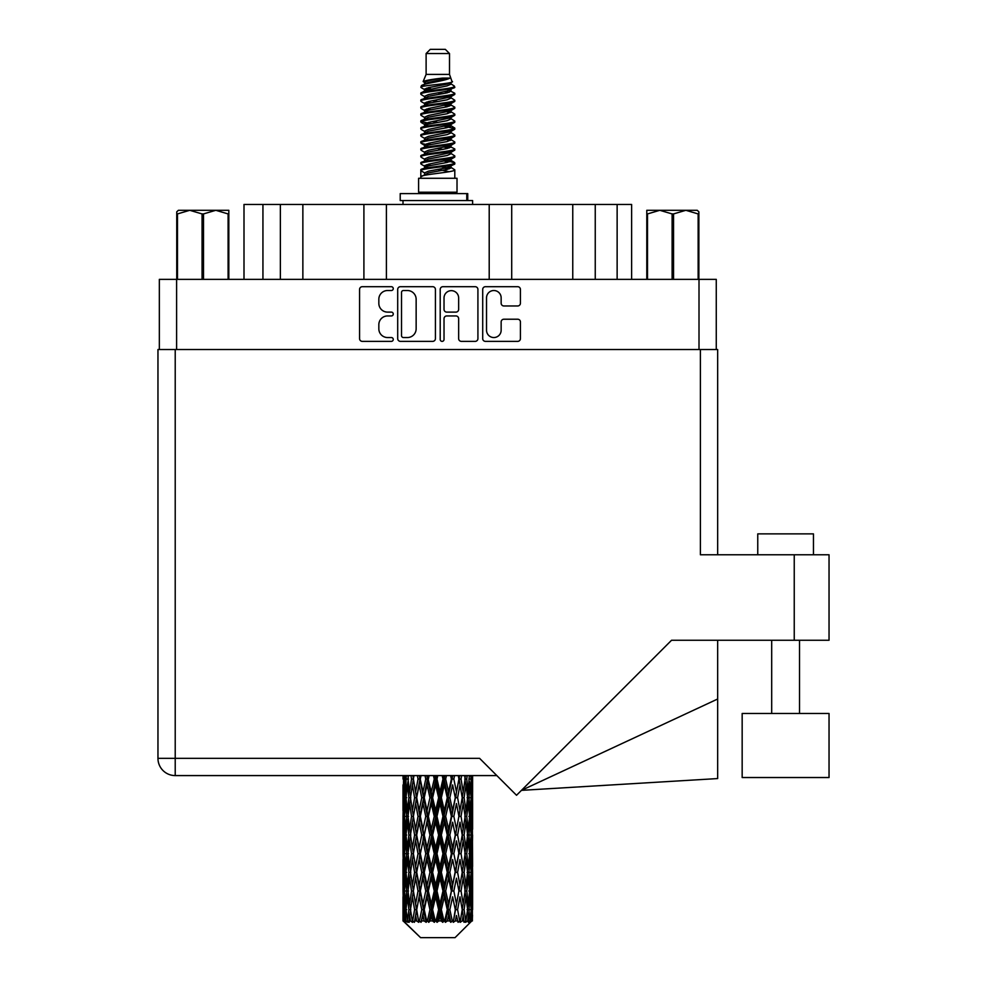 <?xml version="1.0" encoding="UTF-8"?>
<svg xmlns="http://www.w3.org/2000/svg" width="987" height="987" viewBox="0 0 987 987"><rect width="100%" height="100%" fill="white"/><g stroke="black" fill="none" stroke-linecap="round" stroke-linejoin="round"><path stroke-width="1.48" d="M486.529 330.226A7.316 7.316 0 0 0 493.845 337.542A7.316 7.316 0 0 0 501.149 330.226L501.149 321.959A2.739 2.739 0 0 1 503.888 319.22L517.694 319.22A2.739 2.739 0 0 1 520.42 321.959L520.42 338.627A2.739 2.739 0 0 1 517.694 341.366L485.431 341.366A2.739 2.739 0 0 1 482.705 338.627L482.705 289.425A2.739 2.739 0 0 1 485.431 286.699L517.694 286.699A2.739 2.739 0 0 1 520.42 289.425L520.42 303.231A2.739 2.739 0 0 1 517.694 305.97L503.888 305.97A2.739 2.739 0 0 1 501.149 303.231L501.149 297.84A7.316 7.316 0 0 0 493.845 290.523A7.316 7.316 0 0 0 486.529 297.84L486.529 330.226M442.114 341.366A1.912 1.912 0 0 0 444.027 339.454L444.027 318.678A2.739 2.739 0 0 1 446.753 315.939L455.92 315.939A2.739 2.739 0 0 1 458.647 318.678L458.647 338.627A2.739 2.739 0 0 0 461.385 341.366L475.191 341.366A2.739 2.739 0 0 0 477.918 338.627L477.918 289.425A2.739 2.739 0 0 0 475.191 286.699L442.929 286.699A2.739 2.739 0 0 0 440.202 289.425L440.202 339.454A1.912 1.912 0 0 0 442.114 341.366M435.415 338.627L435.415 289.425A2.739 2.739 0 0 0 432.676 286.699L400.426 286.699A2.739 2.739 0 0 0 397.699 289.425L397.699 338.627A2.739 2.739 0 0 0 400.426 341.366L432.676 341.366A2.739 2.739 0 0 0 435.415 338.627M159.339 349.534L159.339 279.358L716.266 279.358L716.266 349.534M387.583 290.523L391.345 290.523A1.912 1.912 0 0 0 393.258 288.611A1.912 1.912 0 0 0 391.345 286.699L362.303 286.699A2.739 2.739 0 0 0 359.564 289.425L359.564 338.627A2.739 2.739 0 0 0 362.303 341.366L391.345 341.366A1.912 1.912 0 0 0 393.258 339.454A1.912 1.912 0 0 0 391.345 337.542L387.583 337.542A8.747 8.747 0 0 1 378.835 328.794L378.835 324.686A8.747 8.747 0 0 1 387.583 315.939L391.345 315.939A1.912 1.912 0 0 0 393.258 314.026A1.912 1.912 0 0 0 391.345 312.114L387.583 312.114A8.747 8.747 0 0 1 378.835 303.367L378.835 299.271A8.747 8.747 0 0 1 387.583 290.523M262.937 279.358L262.937 204.457L631.618 204.457L631.618 279.358M280.37 279.358L280.37 204.457M243.999 279.358L243.999 204.457L262.937 204.457M595.247 279.358L595.247 204.457M572.756 279.358L572.756 204.457M511.71 279.358L511.71 204.457M489.207 279.358L489.207 204.457M386.398 279.358L386.398 204.457M363.907 279.358L363.907 204.457M302.861 279.358L302.861 204.457M403.436 290.523A1.912 1.912 0 0 0 401.524 292.436L401.524 335.617A1.912 1.912 0 0 0 403.436 337.542L407.397 337.542A8.747 8.747 0 0 0 416.144 328.794L416.144 299.271A8.747 8.747 0 0 0 407.397 290.523L403.436 290.523M458.647 297.975A7.316 7.316 0 0 0 451.343 290.659A7.316 7.316 0 0 0 444.027 297.975L444.027 309.387A2.739 2.739 0 0 0 446.753 312.114L455.92 312.114A2.739 2.739 0 0 0 458.647 309.387L458.647 297.975M426.113 53.532L449.504 53.532L445.322 49.35L430.283 49.35L426.113 53.532L426.113 74.407L423.152 81.563L425.594 83.266M449.504 53.532L449.504 74.407L426.113 74.407M457.018 178.277L418.599 178.277L418.599 192.206L457.018 192.206L457.018 178.277M423.189 192.206L423.189 193.6M452.428 192.206L452.428 193.6M449.924 78.084L428.457 82.402L421.289 86.042C421.091 83.648 445.297 81.057 449.924 78.084L442.645 78.084C431.899 79.305 425.397 80.465 423.152 81.563M421.289 86.042L421.252 87.67L425.594 90.236M449.504 74.407L452.169 82.02L447.148 84.142L428.457 87.621L424.595 89.361L425.138 89.99M452.465 81.563C453.897 83.587 420.228 85.437 420.82 87.189M454.316 86.042L454.797 87.189L453.502 87.189L454.316 86.042L450.479 83.513L451.022 84.142L447.148 85.881L425.138 90.471L420.82 93.271L421.252 94.641L425.138 96.96M447.173 160.708L454.797 162.892C455.846 165.211 419.771 167.531 420.82 169.85L420.82 170.726L424.595 172.898L424.595 174.329M450.023 159.845L451.022 160.721L447.148 162.46L428.457 165.939L420.82 169.85M454.797 162.892L454.365 164.249L447.148 167.679L428.457 171.158L424.595 172.898M454.797 163.768C455.846 166.087 419.771 168.407 420.82 170.726L420.82 178.277M454.797 169.85C455.846 172.17 419.771 174.502 420.82 176.821L428.457 172.898L447.148 169.419L451.022 167.679L450.479 167.05L454.797 169.85L454.797 178.277M453.502 87.189C447.592 89.212 419.783 91.248 420.82 93.271M420.82 94.147C419.771 91.828 455.846 89.509 454.797 87.189L447.148 91.1L428.457 94.579L424.595 96.319L424.595 98.058M447.173 89.361L454.797 93.271C455.846 95.591 419.771 97.923 420.82 100.242L421.252 101.599L425.594 104.153M450.479 90.471L451.022 91.1L447.148 92.84L428.457 96.319L420.82 100.242M454.797 93.271L454.365 94.641L450.479 96.96L428.457 101.538L424.595 103.29L425.138 103.919M454.797 94.147C455.846 96.467 419.771 98.786 420.82 101.106M450.479 97.429L454.797 100.242C455.846 102.562 419.771 104.881 420.82 107.201L421.252 108.558L425.594 111.112M451.022 96.319L451.022 98.058L447.148 99.798L428.457 103.29L420.82 107.201M454.797 100.242L454.365 101.599L450.479 103.919L428.457 108.508L424.595 110.248L425.138 110.877M454.797 101.106C455.846 103.425 419.771 105.745 420.82 108.064M451.022 103.29L451.022 105.029L454.797 107.201C455.846 109.52 419.771 111.839 420.82 114.159L421.252 115.516L425.138 117.835M451.022 105.029L447.148 106.769L428.457 110.248L420.82 114.159M454.797 107.201L454.365 108.558L450.479 110.877L428.457 115.467L424.595 117.206L424.595 118.946M454.797 108.064C455.846 110.384 419.771 112.715 420.82 115.035M450.023 111.112L454.797 114.159C455.846 116.478 419.771 118.798 420.82 121.117L421.252 122.487L425.594 125.041M450.479 111.358L451.022 111.987L447.148 113.727L428.457 117.206L420.82 121.117M454.797 114.159L454.365 115.516L450.479 117.835L428.457 122.425L424.595 124.165L425.138 124.806M454.797 115.035C455.846 117.354 419.771 119.674 420.82 121.993M450.479 118.317L454.797 121.117C455.846 123.437 419.771 125.768 420.82 128.088L421.252 129.445L425.594 131.999M451.022 117.206L451.022 118.946L447.148 120.685L428.457 124.165L420.82 128.088M454.797 121.117L454.365 122.487L450.479 124.806L428.457 129.396L424.595 131.135L425.138 131.764M454.797 121.993C455.846 124.313 419.771 126.632 420.82 128.952M450.023 125.041L454.797 128.088C455.846 130.407 419.771 132.727 420.82 135.046L421.252 136.403L425.138 138.723M450.479 125.275L451.022 125.904L447.148 127.644L428.457 131.135L420.82 135.046M454.797 128.088L454.365 129.445L450.479 131.764L428.457 136.354L424.595 138.094L424.595 139.833M454.797 128.952C455.846 131.271 419.771 133.59 420.82 135.922M450.479 132.233L454.797 135.046C455.846 137.366 419.771 139.685 420.82 142.005L421.252 143.362L428.444 145.052M451.022 131.135L451.022 132.875L447.148 134.614L428.457 138.094L420.82 142.005M454.797 135.046L454.365 136.403L450.479 138.723L428.457 143.312L424.595 145.052L425.594 145.928M454.797 135.922C455.846 138.242 419.771 140.561 420.82 142.881M450.023 138.957L454.797 142.005C455.846 144.324 419.771 146.644 420.82 148.963L421.252 150.332L425.138 152.652M450.479 139.204L451.022 139.833L447.148 141.573L428.457 145.052L420.82 148.963M454.797 142.005L454.365 143.362L450.479 145.681L428.457 150.271L424.595 152.01L424.595 153.75M454.797 142.881C455.846 145.2 419.771 147.519 420.82 149.839M447.173 145.052L454.797 148.963C455.846 151.295 419.771 153.614 420.82 155.934L421.252 157.291L425.138 159.61M450.479 146.162L451.022 146.792L447.148 148.531L428.457 152.01L420.82 155.934M454.797 148.963L454.365 150.332L450.479 152.652L428.457 157.241L424.595 158.981L424.595 160.721M454.797 149.839C455.846 152.158 419.771 154.478 420.82 156.797M450.479 153.121L454.797 155.934C455.846 158.253 419.771 160.573 420.82 162.892L421.252 164.249L425.594 166.803M451.022 152.01L451.022 153.75L447.148 155.49L428.457 158.981L420.82 162.892M454.797 155.934L454.365 157.291L450.479 159.61L428.457 164.2L424.595 165.939L425.138 166.569M454.797 156.797C455.846 159.117 419.771 161.449 420.82 163.768M426.446 88.164L430.838 88.855M425.039 88.781L428.444 89.361M444.767 91.606L449.171 92.297M426.446 102.093L430.838 102.784M447.173 105.017L450.578 105.597M425.039 102.71L428.444 103.29M444.767 105.523L449.171 106.214M426.446 109.051L430.838 109.742M447.173 111.987L450.578 112.555M425.039 109.668L428.444 110.248M421.165 121.561L430.838 123.671M447.173 125.904L450.578 126.484M425.039 123.597L428.444 124.177M444.767 126.41L454.452 128.52M447.173 139.833L450.578 140.401M426.446 143.855L430.838 144.546M447.173 146.792L450.578 147.371M444.767 147.297L449.171 147.988M444.767 161.214L449.171 161.905M426.446 164.743L430.838 165.434M441.189 166.803L450.578 168.246M425.039 165.36L428.444 165.939M444.767 168.185L449.171 168.876M472.514 915.085L472.292 920.945L471.835 909.656L472.341 896.838L472.391 920.945M472.613 878.183L472.613 903.845L472.588 872.36L472.341 885.166L471.835 872.36L472.341 859.517L472.588 872.36M472.588 835.039L472.341 847.87L471.835 835.039L472.341 822.196L472.613 866.524L472.489 853.681L470.959 853.681M472.613 803.541L472.613 829.203L472.588 797.718L472.341 810.561L471.835 797.718L472.341 784.899L472.588 797.718L472.551 775.585M472.613 775.585L472.613 791.895M403.621 775.585L403.103 810.956M455.032 937.65L471.823 920.945L455.032 937.65L420.585 937.65L403.14 920.945L403.276 915.48L403.449 920.945L405.139 922.339L404.004 920.945L403.473 909.656L404.09 896.838L404.966 909.656L404.004 920.945M414.589 835.039L412.43 847.87L410.469 835.039L412.43 822.196L414.589 835.039L416.502 835.039L415.626 840.875L418.019 853.681L415.626 866.524L413.393 853.681L416.502 835.039L413.393 816.385L415.626 803.541L418.019 816.385L415.626 829.203L414.182 821.048M414.589 872.36L412.43 885.166L410.469 872.36L412.43 859.517L414.589 872.36L416.502 872.36L414.182 886.338L415.626 878.183L418.019 891.002L415.626 903.845L413.393 891.002L416.502 872.36L414.182 858.345M403.029 779.064L403.066 775.585M403.782 779.064L405.447 779.064M403.646 793.412L403.276 791.895M403.128 797.718L404.658 797.718M403.029 816.385L403.276 803.541L403.782 816.385L403.276 829.203L403.029 816.385L403.029 853.681L403.276 840.875L403.782 853.681L403.276 866.524L403.029 853.681M403.473 797.718L404.09 784.899L404.966 797.718L404.09 810.561L403.473 797.718M406.311 775.585L405.447 791.895L404.707 775.585M408.186 777.398L407.816 775.585M406.669 779.064L408.519 779.064M406.212 795.251L405.447 791.895M404.695 782.407L404.09 784.899M404.966 797.718L406.743 797.718M404.695 813.054L404.09 810.561M403.646 802.012L403.276 803.541M403.782 816.385L405.447 816.385M403.128 835.039L404.658 835.039M403.646 830.733L403.276 829.203M403.473 835.039L404.09 822.196L404.966 835.039L404.09 847.87L403.473 835.039M404.46 816.385L405.447 803.541L406.669 816.385L405.447 829.203L404.46 816.385M405.965 797.718L407.31 784.899L408.865 797.718L407.31 810.561L405.965 797.718M410.987 775.585L411.517 779.064L409.642 791.895L407.989 779.064L408.421 775.585M413.417 778.879L412.862 775.585M411.517 779.064L413.454 779.064L412.43 784.899L414.589 797.718L412.43 810.561L410.469 797.718L412.43 784.899M408.865 797.718L410.777 797.718L409.642 791.895M408.186 780.742L407.31 784.899M408.186 814.719L407.31 810.561M406.212 800.173L405.447 803.541M406.669 816.385L408.519 816.385M406.212 832.572L405.447 829.203M404.695 819.716L404.09 822.196M404.966 835.039L406.743 835.039M403.646 839.345L403.276 840.875M403.782 853.681L405.447 853.681M404.695 850.362L404.09 847.87M403.103 859.109L403.029 891.002L403.276 878.183L403.782 891.002L403.276 903.845L403.029 891.002M403.128 872.36L404.658 872.36M403.646 868.054L403.276 866.524M404.46 853.681L405.447 840.875L406.669 853.681L405.447 866.524L404.46 853.681M405.965 835.039L407.31 822.196L408.865 835.039L407.31 847.87L405.965 835.039M407.989 816.385L409.642 803.541L411.517 816.385L409.642 829.203L407.989 816.385M417.353 775.585L418.019 779.064L415.626 791.895L413.393 779.064L413.972 775.585M418.019 779.064L419.907 779.064L419.241 775.585M425.002 775.585L425.755 779.064L422.991 791.895L419.463 775.585M414.589 797.718L416.502 797.718L414.182 783.74M416.687 797.718L419.154 784.899L421.757 797.718L419.154 810.561L415.626 791.895M411.517 816.385L413.454 816.385L412.43 810.561M410.777 797.718L409.642 803.541M408.865 835.039L410.777 835.039L409.642 829.203M408.186 818.05L407.31 822.196M408.186 852.015L407.31 847.87M406.212 837.507L405.447 840.875M406.669 853.681L408.519 853.681M403.473 872.36L404.09 859.517L404.966 872.36L404.09 885.166L403.473 872.36M404.695 857.012L404.09 859.517M404.966 872.36L406.743 872.36M406.212 869.892L405.447 866.524M403.646 876.653L403.276 878.183M403.782 891.002L405.447 891.002M404.695 887.671L404.09 885.166M403.103 896.443L403.14 920.945M403.128 909.656L404.658 909.656M403.646 905.375L403.276 903.845M405.965 872.36L407.31 859.517L408.865 872.36L407.31 885.166L405.965 872.36M407.989 853.681L409.642 840.875L411.517 853.681L409.642 866.524L407.989 853.681M420.326 779.064L421.03 775.585M425.755 779.064L427.482 779.064L426.742 775.585M433.453 775.585L434.255 779.064L431.282 791.895L427.235 775.585M421.757 797.718L423.583 797.718L419.907 779.064L419.154 784.899M424.237 797.718L427.05 784.899L429.95 797.718L427.05 810.561L424.237 797.718L423.583 797.718L422.991 791.895M418.019 816.385L419.907 816.385L416.502 797.718L415.626 803.541M420.326 816.385L422.991 803.541L425.755 816.385L422.991 829.203L419.154 810.561M416.687 835.039L415.626 829.203L416.502 835.039L419.907 816.385L419.154 822.196L421.757 835.039L419.154 847.87L416.687 835.039L419.154 822.196M413.454 816.385L412.43 822.196M411.517 853.681L413.454 853.681L412.43 847.87M410.777 835.039L409.642 840.875M408.865 872.36L410.777 872.36L409.642 866.524M408.186 855.359L407.31 859.517M404.46 891.002L405.447 878.183L406.669 891.002L405.447 903.845L404.46 891.002M406.212 874.827L405.447 878.183M406.669 891.002L408.519 891.002M408.186 889.336L407.31 885.166M404.695 894.333L404.09 896.838M404.966 909.656L406.743 909.656M406.212 907.201L405.447 903.845M471.083 920.945L472.292 920.945M403.646 913.962L403.276 915.48M407.989 891.002L409.642 878.183L411.517 891.002L409.642 903.845L407.989 891.002M428.358 779.064L429.148 775.585M404.189 920.945L405.805 922.339L404.991 920.945L405.447 915.48L405.941 920.945L407.902 922.339L405.965 909.656L407.31 896.838L408.865 909.656L407.483 920.945L409.198 922.339L409.642 915.48L410.419 920.945L412.541 922.339L410.469 909.656L412.43 896.838L414.589 909.656L412.689 920.945L414.392 922.339L415.626 915.48L416.625 920.945L418.784 922.339L416.687 909.656L419.154 896.838L421.757 909.656L419.463 920.945L421.054 922.339L422.991 915.48L424.151 920.945L426.211 922.339L426.705 920.945L424.237 909.656L427.05 896.838L429.95 909.656L427.396 920.945L428.765 922.339L430.036 920.945L431.282 915.48L432.54 920.945L434.366 922.339L435.255 920.945L432.627 909.656L435.625 896.838L438.623 909.656L435.983 920.945L437.056 922.339L438.709 920.945L439.992 915.48L441.263 920.945L442.744 922.339L443.977 920.945L441.349 909.656L444.335 896.838L447.259 909.656L444.681 920.945L445.384 922.339L447.345 920.945L448.567 915.48L449.776 920.945L450.8 922.339L452.293 920.945L449.85 909.656L452.626 896.838L455.291 909.656L453.243 922.339L455.365 920.945L456.463 915.48L458.054 922.339L459.708 920.945L457.598 909.656L459.991 896.838L462.224 909.656L460.127 922.339L462.286 920.945L463.187 915.48L464.026 922.339L465.753 920.945L464.1 909.656L465.963 896.838L467.628 909.656L465.605 922.339L467.678 920.945L468.307 915.48L468.356 922.339L470.034 920.945L468.948 909.656L470.17 896.838L471.157 909.656L470.305 920.945L469.343 922.339L471.181 920.945L471.527 915.48L471.823 920.945L471.181 920.945M403.449 920.945L420.585 937.65M468.899 920.945L467.678 920.945M464.038 920.945L462.286 920.945M457.524 920.945L455.365 920.945M452.959 920.945L452.293 920.945M449.776 920.945L447.345 920.945M444.681 920.945L443.977 920.945M441.263 920.945L438.709 920.945M435.983 920.945L435.255 920.945M432.54 920.945L430.036 920.945M427.396 920.945L426.705 920.945M424.151 920.945L421.844 920.945M419.463 920.945L418.846 920.945M416.625 920.945L414.651 920.945M410.419 920.945L408.914 920.945M405.941 920.945L404.991 920.945M434.255 779.064L435.711 779.064L434.934 775.585M442.176 775.585L442.978 779.064L439.992 791.895L436.982 779.064L435.711 779.064L435.662 775.585M429.95 797.718L431.541 797.718L427.482 779.064L427.05 784.899M432.627 797.718L435.625 784.899L438.623 797.718L435.625 810.561L432.627 797.718L431.541 797.718L431.282 791.895M425.755 816.385L427.482 816.385L423.583 797.718L422.991 803.541M428.358 816.385L431.282 803.541L434.255 816.385L431.282 829.203L428.358 816.385L427.482 816.385L427.05 810.561M421.757 835.039L423.583 835.039L419.907 816.385L428.222 775.585M424.237 835.039L427.05 822.196L429.95 835.039L427.05 847.87L424.237 835.039L423.583 835.039L422.991 829.203M418.019 853.681L419.907 853.681L416.502 835.039L414.182 849.03M420.326 853.681L422.991 840.875L425.755 853.681L422.991 866.524L419.154 847.87M416.687 872.36L419.154 859.517L421.757 872.36L419.154 885.166L415.626 866.524M413.454 853.681L412.43 859.517M411.517 891.002L413.454 891.002L412.43 885.166M410.777 872.36L409.642 878.183M408.186 892.68L407.31 896.838M408.865 909.656L410.777 909.656L409.642 903.845M406.212 912.124L405.447 915.48M436.982 779.064L437.796 775.585M442.978 779.064L444.064 779.064L443.299 775.585M450.627 775.585L451.38 779.064L448.567 791.895L445.668 779.064L444.064 779.064L444.224 775.585M438.623 797.718L439.906 797.718L435.711 779.064L435.625 784.899M441.349 797.718L444.335 784.899L447.259 797.718L444.335 810.561L441.349 797.718L439.906 797.718L439.992 791.895M434.255 816.385L435.711 816.385L431.541 797.718L431.282 803.541M436.982 816.385L439.992 803.541L442.978 816.385L439.992 829.203L436.982 816.385L435.711 816.385L435.625 810.561M429.95 835.039L431.541 835.039L427.482 816.385L427.05 822.196M432.627 835.039L435.625 822.196L438.623 835.039L435.625 847.87L432.627 835.039L431.541 835.039L431.282 829.203M425.755 853.681L427.482 853.681L423.583 835.039L422.991 840.875M428.358 853.681L431.282 840.875L434.255 853.681L431.282 866.524L428.358 853.681L427.482 853.681L427.05 847.87M421.757 872.36L423.583 872.36L419.907 853.681L419.154 859.517M424.237 872.36L427.05 859.517L429.95 872.36L427.05 885.166L424.237 872.36L423.583 872.36L422.991 866.524M418.019 891.002L419.907 891.002L416.502 872.36L436.488 775.585M420.326 891.002L422.991 878.183L425.755 891.002L422.991 903.845L419.154 885.166M414.589 909.656L416.502 909.656L414.182 895.678M416.687 909.656L415.626 903.845M413.454 891.002L412.43 896.838M410.777 909.656L409.642 915.48M445.668 779.064L446.457 775.585M451.38 779.064L452.034 779.064L451.318 775.585M458.276 775.585L458.93 779.064L456.463 791.895L453.847 779.064L452.034 779.064L452.379 775.585M447.259 797.718L448.135 797.718L444.064 779.064L444.335 784.899M449.85 797.718L452.626 784.899L455.291 797.718L452.626 810.561L449.85 797.718L448.135 797.718L448.567 791.895M442.978 816.385L444.064 816.385L439.906 797.718L439.992 803.541M445.668 816.385L448.567 803.541L451.38 816.385L448.567 829.203L445.668 816.385L444.064 816.385L444.335 810.561M438.623 835.039L439.906 835.039L435.711 816.385L435.625 822.196M441.349 835.039L444.335 822.196L447.259 835.039L444.335 847.87L441.349 835.039L439.906 835.039L439.992 829.203M434.255 853.681L435.711 853.681L431.541 835.039L431.282 840.875M436.982 853.681L439.992 840.875L442.978 853.681L439.992 866.524L436.982 853.681L435.711 853.681L435.625 847.87M429.95 872.36L431.541 872.36L427.482 853.681L427.05 859.517M432.627 872.36L435.625 859.517L438.623 872.36L435.625 885.166L432.627 872.36L431.541 872.36L431.282 866.524M425.755 891.002L427.482 891.002L423.583 872.36L422.991 878.183M428.358 891.002L431.282 878.183L434.255 891.002L431.282 903.845L428.358 891.002L427.482 891.002L427.05 885.166M421.757 909.656L423.583 909.656L419.907 891.002L419.154 896.838M424.237 909.656L423.583 909.656L422.991 903.845M418.784 922.339L416.502 909.656L415.626 915.48M453.847 779.064L454.575 775.585M458.93 779.064L458.499 775.585M464.63 775.585L465.148 779.064L463.187 791.895L461.028 779.064L459.103 779.064L459.621 775.585M455.291 797.718L452.626 784.899M457.598 797.718L459.991 784.899L462.224 797.718L459.991 810.561L457.598 797.718L455.71 797.718L456.463 791.895M451.38 816.385L452.034 816.385L448.135 797.718L448.567 803.541M453.847 816.385L456.463 803.541L458.93 816.385L456.463 829.203L453.847 816.385L452.034 816.385L452.626 810.561M447.259 835.039L448.135 835.039L444.064 816.385L444.335 822.196M449.85 835.039L452.626 822.196L455.291 835.039L452.626 847.87L449.85 835.039L448.135 835.039L448.567 829.203M442.978 853.681L444.064 853.681L439.906 835.039L439.992 840.875M445.668 853.681L448.567 840.875L451.38 853.681L448.567 866.524L445.668 853.681L444.064 853.681L444.335 847.87M438.623 872.36L439.906 872.36L435.711 853.681L435.625 859.517M441.349 872.36L444.335 859.517L447.259 872.36L444.335 885.166L441.349 872.36L439.906 872.36L439.992 866.524M434.255 891.002L435.711 891.002L431.541 872.36L431.282 878.183M436.982 891.002L439.992 878.183L442.978 891.002L439.992 903.845L436.982 891.002L435.711 891.002L435.625 885.166M429.95 909.656L431.541 909.656L427.482 891.002L427.05 896.838M432.627 909.656L431.541 909.656L431.282 903.845M426.211 922.339L423.583 909.656L422.991 915.48M461.028 779.064L461.632 775.585M465.013 778.151L465.494 775.585M461.435 793.054L459.103 779.064L461.435 793.054M464.1 797.718L465.963 784.899L467.628 797.718L465.963 810.561L464.1 797.718L462.163 797.718L463.187 791.895M458.93 816.385L456.463 803.541M461.028 816.385L463.187 803.541L465.148 816.385L463.187 829.203L461.028 816.385L459.103 816.385L459.991 810.561M455.291 835.039L452.626 822.196M457.598 835.039L459.991 822.196L462.224 835.039L459.991 847.87L457.598 835.039L455.71 835.039L456.463 829.203M451.38 853.681L452.034 853.681L448.135 835.039L448.567 840.875M453.847 853.681L456.463 840.875L458.93 853.681L456.463 866.524L453.847 853.681L452.034 853.681L452.626 847.87M447.259 872.36L448.135 872.36L444.064 853.681L444.335 859.517M449.85 872.36L452.626 859.517L455.291 872.36L452.626 885.166L449.85 872.36L448.135 872.36L448.567 866.524M442.978 891.002L444.064 891.002L439.906 872.36L439.992 878.183M445.668 891.002L448.567 878.183L451.38 891.002L448.567 903.845L445.668 891.002L444.064 891.002L444.335 885.166M438.623 909.656L439.906 909.656L435.711 891.002L435.625 896.838M441.349 909.656L439.906 909.656L439.992 903.845M434.366 922.339L431.541 909.656L431.282 915.48M469.306 775.585L468.307 791.895L466.752 779.064L467.196 775.585M469.405 776.596L469.627 775.585M466.752 779.064L464.84 779.064L465.963 784.899M467.419 796.04L468.307 791.895M466.752 816.385L468.307 803.541L469.639 816.385L468.307 829.203L466.752 816.385L464.84 816.385L465.963 810.561M462.163 797.718L463.187 803.541M461.435 830.363L459.991 822.196M464.1 835.039L465.963 822.196L467.628 835.039L465.963 847.87L464.1 835.039L462.163 835.039L463.187 829.203M458.93 853.681L456.463 840.875M461.028 853.681L463.187 840.875L465.148 853.681L463.187 866.524L461.028 853.681L459.103 853.681L459.991 847.87M455.291 872.36L452.626 859.517M457.598 872.36L459.991 859.517L462.224 872.36L459.991 885.166L457.598 872.36L455.71 872.36L456.463 866.524M451.38 891.002L452.034 891.002L448.135 872.36L448.567 878.183M453.847 891.002L456.463 878.183L458.93 891.002L456.463 903.845L453.847 891.002L452.034 891.002L452.626 885.166M447.259 909.656L448.135 909.656L444.064 891.002L444.335 896.838M449.85 909.656L448.135 909.656L448.567 903.845M442.744 922.339L439.906 909.656L439.992 915.48M468.948 797.718L470.17 784.899L471.157 797.718L470.17 810.561L468.948 797.718L467.085 797.718M471.996 775.585L471.527 791.895L470.91 775.585M470.651 779.064L468.874 779.064M470.922 794.387L471.527 791.895M469.405 781.531L470.17 784.899M469.405 813.917L470.17 810.561M467.419 799.384L468.307 803.541M467.419 833.361L468.307 829.203M464.84 816.385L465.963 822.196M466.752 853.681L468.307 840.875L469.639 853.681L468.307 866.524L466.752 853.681L464.84 853.681L465.963 847.87M462.163 835.039L463.187 840.875M461.435 867.696L459.991 859.517M464.1 872.36L465.963 859.517L467.628 872.36L465.963 885.166L464.1 872.36L462.163 872.36L463.187 866.524M458.93 891.002L456.463 878.183M461.028 891.002L463.187 878.183L465.148 891.002L463.187 903.845L461.028 891.002L459.103 891.002L459.991 885.166M455.291 909.656L452.626 896.838M457.598 909.656L455.71 909.656L456.463 903.845M450.8 922.339L448.135 909.656L448.567 915.48M468.948 835.039L470.17 822.196L471.157 835.039L470.17 847.87L468.948 835.039L467.085 835.039M470.651 816.385L471.527 803.541L471.527 829.203L470.651 816.385L468.874 816.385M472.489 779.064L470.959 779.064M471.959 783.37L472.341 784.899M471.835 797.718L470.17 797.718M471.959 812.091L472.341 810.561M470.922 801.049L471.527 803.541M470.922 831.696L471.527 829.203M469.405 818.852L470.17 822.196M469.405 851.226L470.17 847.87M467.419 836.705L468.307 840.875M467.419 870.694L468.307 866.524M464.84 853.681L465.963 859.517M466.752 891.002L468.307 878.183L469.639 891.002L468.307 903.845L466.752 891.002L464.84 891.002L465.963 885.166M462.163 872.36L463.187 878.183M461.435 905.005L459.991 896.838M464.1 909.656L462.163 909.656L463.187 903.845M458.054 922.339L456.463 915.48M468.948 872.36L470.17 859.517L471.157 872.36L470.17 885.166L468.948 872.36L467.085 872.36M470.651 853.681L471.527 840.875L471.527 866.524L470.651 853.681L468.874 853.681M472.489 816.385L470.959 816.385M471.959 820.678L472.341 822.196M471.835 835.039L470.17 835.039M471.959 849.4L472.341 847.87M470.922 838.37L471.527 840.875M470.922 869.029L471.527 866.524M469.405 856.148L470.17 859.517M469.405 888.534L470.17 885.166M467.419 874.026L468.307 878.183M467.419 907.991L468.307 903.845M464.84 891.002L465.963 896.838M462.163 909.656L463.187 915.48M470.651 891.002L471.527 878.183L471.527 903.845L470.651 891.002L468.874 891.002M471.959 857.987L472.341 859.517M471.835 872.36L470.17 872.36M471.959 886.696L472.341 885.166M470.922 875.691L471.527 878.183M470.922 906.337L471.527 903.845M469.405 893.469L470.17 896.838M468.948 909.656L467.085 909.656M467.419 911.322L468.307 915.48M472.489 891.002L470.959 891.002M472.588 909.656L472.613 903.845M471.959 895.308L472.341 896.838M471.835 909.656L470.17 909.656M470.922 912.987L471.527 915.48M442.645 78.084L428.457 80.663L424.595 82.402L425.138 83.031M450.578 144.484L450.479 145.681M437.809 169.419L449.171 171.701M432.75 100.674L437.809 101.538M425.138 167.05L424.595 167.679L424.595 165.939M437.809 92.84L442.867 93.716M450.578 123.597L451.022 125.904M437.809 148.531L442.867 149.407M432.75 121.561L437.809 122.425M425.138 146.162L424.595 146.792L424.595 145.052M447.173 165.939L450.479 167.05M460.127 922.339L461.435 914.32M453.243 922.339L461.435 877.024M445.384 922.339L461.435 839.703M437.056 922.339L452.034 853.681L461.435 802.382M428.765 922.339L448.135 835.039L459.708 775.585M421.054 922.339L452.737 775.585M414.392 922.339L423.583 872.36L444.841 775.585M414.182 811.721L420.573 775.585M400.216 200.558L400.216 193.6L467.739 193.6L467.739 200.558L400.216 200.558M472.613 204.457L472.613 200.558L467.739 200.558M403.004 200.558L403.004 204.457M178.376 210.305L176.747 211.835L176.747 213.92L176.747 211.835L178.376 210.305L189.763 210.305L177.475 213.92L177.475 279.358M176.747 279.358L176.747 213.92L177.475 213.92M228.096 279.358L228.096 213.92L215.808 210.305L228.824 210.305L228.824 279.358M228.096 213.92L228.824 213.92M202.064 279.358L202.064 213.92L189.763 210.305L215.808 210.305L203.507 213.92L203.507 279.358M202.064 213.92L203.507 213.92M189.763 210.305L216.708 210.305M698.87 211.835L697.241 210.305L698.87 211.835L698.87 279.358M698.142 279.358L698.142 213.92L685.854 210.305L697.241 210.305M698.142 213.92L698.87 213.92M672.11 279.358L672.11 213.92L659.809 210.305L685.854 210.305L673.553 213.92L673.553 279.358M672.11 213.92L673.553 213.92M646.793 279.358L646.793 210.305L659.809 210.305L647.521 213.92L647.521 279.358M646.793 213.92L647.521 213.92M656.121 210.305L659.809 210.305M685.854 210.305L686.878 210.305M757.757 554.768L757.757 533.881L813.461 533.881L813.461 554.768M829.043 713.49L742.162 713.49L742.162 777.534L829.043 777.534L829.043 713.49L829.043 777.534M700.4 349.534L700.4 554.768L829.043 554.768L829.043 640.255L671.555 640.255L516.534 795.275L479.571 758.324L175.217 758.324L175.217 349.534L717.66 349.534L717.66 554.768M496.843 775.585L175.217 775.585A17.26 17.26 0 0 1 157.957 758.324L157.957 349.534L175.217 349.534M157.957 349.534L157.957 391.308M829.043 554.768L829.043 640.255M717.66 699.018L717.66 778.57L521.457 790.353L717.66 699.018L717.66 640.255M699.006 279.358L699.006 349.534M176.611 279.358L176.611 349.534M617.134 279.358L617.134 204.457M466.777 200.558L466.777 193.6M794.239 640.255L794.239 554.768M175.217 775.585L175.217 758.324L157.957 758.324M403.004 784.899L403.004 810.561M403.004 822.196L403.004 847.87M403.004 859.517L403.004 885.166M403.004 896.838L403.004 920.945M424.595 82.402L424.595 84.142M451.022 89.361L451.022 91.1M424.595 110.248L424.595 111.987M424.595 124.165L424.595 125.904M451.022 145.052L451.022 146.792M451.022 158.981L451.022 160.721M450.479 160.079L454.365 162.399M421.252 143.362L425.138 145.681M451.022 82.402L451.022 84.142M424.595 89.361L424.595 91.1M424.595 103.29L424.595 105.029M451.022 110.248L451.022 111.987M424.595 131.135L424.595 132.875M451.022 138.094L451.022 139.833M451.022 165.939L451.022 167.679M799.532 713.49L799.532 640.255L799.532 713.49M771.686 713.49L771.686 640.255"/></g></svg>
